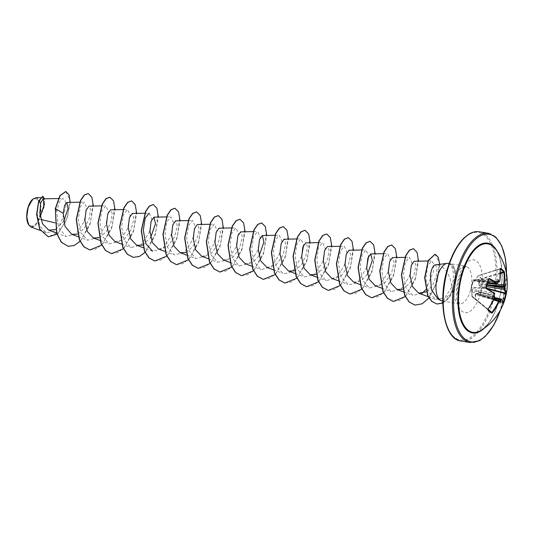 <?xml version="1.0" encoding="UTF-8"?>
<svg xmlns="http://www.w3.org/2000/svg" width="534" height="534" viewBox="0 0 534 534"><rect width="100%" height="100%" fill="white"/><g stroke="black" fill="none" stroke-linecap="round" stroke-linejoin="round"><path stroke-width="0.4" stroke-dasharray="2.67 2" d="M486.407 286.551L479.539 285.383L482.582 287.038L479.906 294.968L480.72 291.07L482.202 287.372L479.158 285.683L478.864 282.453L481.394 278.541L478.164 275.818L474.639 280.744L473.912 281.264L473.431 279.99L472.063 283.788L471.135 287.586L471.622 288.841L471.943 296.417L475.18 299.14L475.14 294.788L475.821 293.727L476.875 293.259L480.086 295.322L477.062 293.593L501.212 299.013A54.802 12.088 18.2 0 1 503.028 302.578L480.2 295.035L503.202 302.304M493.796 299.948L475.64 294.841L475.694 299.194L475.273 299.374L472.063 296.677A0.414 0.387 -49.6 0 1 471.943 296.417L472.149 291.904L494.698 297.919M471.916 292.071L471.929 296.377A0.414 0.414 0 0 0 472.069 296.684L472.169 296.23L487.889 309.073L487.862 309.58A0.414 0.334 130 0 1 487.862 309.587L487.862 309.587A0.414 0.334 130 0 1 487.889 309.613A54.922 0.347 39.5 0 0 487.862 309.58L487.889 309.607M498.102 303.058A44.863 20.759 -80.4 0 1 481.114 330.359L487.335 324.659C491.694 319.265 495.245 312.083 498.002 303.118C504.517 282.606 502.781 257.234 494.998 248.457A44.863 20.759 -80.4 0 1 498.102 303.058M28.402 207.826A13.724 6.355 99.6 0 0 29.984 225.181A13.724 6.355 99.6 0 0 39.289 216.978A13.724 6.355 99.6 0 0 37.7 199.623A13.724 6.355 99.6 0 0 28.402 207.826M28.309 224.307A14.712 6.808 99.6 0 0 39.676 217.311A14.712 6.808 99.6 0 0 39.863 201.538A14.712 6.808 99.6 0 0 32.514 199.369M30.959 227.003L35.451 225.622L39.403 219.127L44.015 207.305L44.529 198.808M448.353 263.416A18.997 8.791 -80.4 0 1 449.067 263.602L448.907 263.589C452.378 265.558 453.853 271.018 453.339 279.97L451.704 287.392C451.01 276.312 444.535 264.23 435.297 264.964L434.976 264.957M449.067 263.602L449.161 263.616C453.506 265.685 455.475 271.219 455.055 280.21L453.206 288.56L450.703 293.607A18.997 8.791 -80.4 0 1 442.005 300.869M494.577 298.352L476.054 294.06L499.437 300.635A54.842 10.506 21.3 0 1 499.777 300.996L499.791 301.009A0.414 0.38 -42.9 0 0 499.777 300.996L500.031 300.796M487.983 309.139L487.889 309.073A54.802 46.191 128.8 0 0 494.584 297.879L494.504 296.49L471.929 290.282L471.909 289.254L494.144 293.066L494.324 294.474A54.842 44.522 126.2 0 1 493.87 295.542L494.01 295.456M471.622 288.841A0.414 0.394 -24.3 0 0 471.656 289.041L471.742 290.296A0.414 0.414 0 0 0 471.756 290.403A0.414 0.34 -14.5 0 1 471.749 290.302L493.897 295.556M144.774 213.233L149.2 213.139L151.836 218.967L149.18 232.63L141.089 244.926L130.957 247.569L124.062 239.92L121.612 226.603L123.554 214.394L127.519 209.462L130.156 215.302L127.499 228.952L119.402 241.261L109.283 243.891L102.381 236.242L99.931 222.932L101.867 210.723L105.839 205.79L108.475 211.624L105.819 225.275L97.722 237.583L87.603 240.22L80.707 232.57L78.251 219.254L80.193 207.045L84.158 202.112L86.795 207.946L84.138 221.603L76.042 233.912L65.922 236.542L58.326 227.05L56.778 211.344L59.281 202.006L62.905 198.428L65.208 200.671L65.882 206.885L60.689 224.227L54.662 222.778M40.904 219.487L39.403 219.127M55.616 229.58L63.666 221.31M77.497 234.139L84.579 228.051L89.291 218.306L90.566 209.595L88.918 206.144M99.337 237.75L106.353 231.596L111.005 221.877L112.247 213.233L110.598 209.815M115.104 241.662L123.988 239.646L131.21 229.58L133.947 218.319L132.278 213.493M142.691 245.099L150.681 237.49M158.464 249.011L167.342 246.995L174.565 236.936L177.308 225.668L175.639 220.842M186.052 252.455L193.074 246.301L197.72 236.575L198.962 227.931L197.32 224.52M201.825 256.36L210.703 254.351L217.925 244.292L220.662 233.031L219 228.192M223.506 260.038L232.377 258.029L239.606 247.956L242.343 236.696L240.68 231.869M245.186 263.716L252.455 262.801L259.077 255.866M266.86 267.387L275.744 265.371L282.967 255.312L285.703 244.051L284.041 239.225M294.454 270.831L301.47 264.677L306.122 254.952L307.364 246.308L305.715 242.897M315.974 274.569L323.057 268.482L327.769 258.73L329.044 250.019L327.395 246.574M331.901 278.414L340.772 276.405L348.008 266.339L350.745 255.078L349.076 250.246M353.581 282.092L360.851 281.178L367.479 274.249M375.262 285.763L384.14 283.754L391.369 273.688L394.105 262.428L392.437 257.602M402.696 289.274L409.772 283.194L414.491 273.441L415.766 264.724L414.117 261.273M426.506 291.824L432.667 284.976L436.385 275.718L437.099 267.948L435.364 264.957M451.704 287.392L444.729 297.752L435.57 299.434L428.482 291.684L425.865 278.241L427.667 265.899L431.512 260.912L433.641 263.636L433.675 271.038L425.778 289.728M421.86 293.553L412.795 295.349L405.9 287.706L403.45 274.389L405.386 262.181L409.358 257.248L411.994 263.082L409.338 276.732L401.241 289.041L391.115 291.677L384.226 284.028L381.77 270.718L383.706 258.503L387.677 253.57L390.314 259.397L387.651 273.061L379.561 285.363L369.441 288L362.546 280.357L360.09 267.04L362.032 254.825L365.997 249.892L368.64 256.12M366.691 267.394L358.548 281.091L353.128 284.428L347.761 284.328L340.859 276.672L338.409 263.355L340.352 251.147L344.317 246.221L346.953 252.055L344.296 265.712L336.2 278.014L326.08 280.65L319.178 272.994L316.729 259.684L318.671 247.476L322.636 242.543L325.273 248.383L322.616 262.034L314.519 274.336L304.4 276.972L297.505 269.323L295.055 256.013L296.991 243.798L300.956 238.865L303.606 245.093M301.65 256.367L293.506 270.07L288.08 273.401L282.72 273.301L275.824 265.652L273.375 252.335L275.31 240.12L279.275 235.194L281.919 241.021L279.255 254.685L271.165 266.987L261.039 269.623L254.144 261.974L251.694 248.657L253.63 236.449L257.595 231.516L260.238 237.35L257.575 251.013L249.491 263.309L239.359 265.945L232.464 258.296L230.014 244.979L231.95 232.771L235.915 227.838L238.558 233.678L235.894 247.335L227.804 259.637L217.678 262.267L210.783 254.611L208.333 241.308L210.269 229.099L214.234 224.167L216.877 230L214.214 243.658L206.124 255.96L195.998 258.596L189.103 250.947L186.653 237.63L188.595 225.421L192.554 220.489L195.197 226.329L192.534 239.98L184.437 252.288L174.318 254.918L167.422 247.269L164.973 233.952L166.915 221.743L170.88 216.817L173.517 222.645L170.853 236.308L162.763 248.61L152.637 251.247L143.232 247.736M60.689 224.227L53.694 231.643L46.091 232.644L39.69 225.769L37.18 213.667L38.682 202.259L42.099 197.567L43.561 198.935M42.74 196.272L44.496 203.3L40.197 216.343L40.718 203.441L35.891 197.693M70.234 202.406L66.53 220.308L56.891 234.199M65.755 191.506L69.947 199.816L67.624 216.784L59.134 231.976L48.234 236.816M40.35 216.157L39.896 217.238M55.302 208.667L56.778 211.344M437.907 299.013L444.495 299.127L450.703 293.607M80.16 241.328L89.866 225.028L93.323 206.051M101.727 245.113L111.513 228.799L114.997 209.722M123.407 248.791L133.193 232.47L136.677 213.4M145.201 252.355L154.9 236.055L158.358 217.078M166.768 256.14L176.547 239.826L180.038 220.749M188.449 259.818L198.227 243.497L201.718 224.427M210.129 263.489L219.908 247.175L223.399 228.105M231.803 267.167L241.588 250.853L245.079 231.776M253.483 270.845L263.269 254.524L266.76 235.454M275.164 274.516L284.949 258.202L288.44 239.132M296.844 278.194L306.629 261.88L310.12 242.803M318.524 281.865L328.31 265.552L331.801 246.481M340.205 285.543L349.99 269.229L353.475 250.152M361.885 289.221L371.671 272.907L375.155 253.83M383.566 292.892L393.344 276.579L396.835 257.508M405.246 296.57L415.025 280.257L418.516 261.179M428.996 297.985L437.346 281.505L439.702 264.35M442.793 303.125L448.453 298.706L451.671 293.994L455.769 279.783L453.339 279.97M68.072 246.287L74.586 245.213L81.008 240.22L90.647 222.091L92.956 202.686L91.254 196.278L88.17 193.535M89.752 249.959L96.267 248.891L102.688 243.898L112.327 225.769L114.636 206.364L112.934 199.956L109.85 197.213M111.432 253.637L117.947 252.562L124.369 247.569L134.007 229.446L136.317 210.042L134.615 203.634L131.531 200.884M133.113 257.315L139.628 256.24L146.049 251.247L155.688 233.118L157.997 213.713L156.295 207.305L153.205 204.562M154.793 260.986L161.308 259.918L167.729 254.925L177.368 236.796L179.678 217.391L177.976 210.983L174.892 208.24M176.474 264.664L182.988 263.589L189.41 258.596L199.048 240.467L201.358 221.063L199.656 214.655L196.565 211.911M198.154 268.335L204.662 267.267L211.084 262.274L220.722 244.145L223.038 224.741L221.336 218.333L218.246 215.589M219.834 272.013L226.349 270.938L232.771 265.945L242.403 247.816L244.719 228.418L243.017 222.011L239.926 219.26M241.515 275.691L248.023 274.616L254.444 269.623L264.083 251.501L266.399 232.096L264.697 225.682L261.607 222.938M263.195 279.362L269.703 278.294L276.125 273.301L285.763 255.172L288.08 235.768L286.371 229.36L283.287 226.616M284.869 283.04L291.384 281.965L297.805 276.972L307.444 258.85L309.753 239.446L308.051 233.038L304.967 230.287M306.556 286.718L313.064 285.643L319.486 280.65L329.124 262.521L331.434 243.117L329.732 236.709L326.648 233.965M328.23 290.389L334.745 289.321L341.166 284.328L350.805 266.199L353.114 246.795L351.412 240.387L348.328 237.643M349.91 294.067L356.425 292.992L362.846 288L372.485 269.87L374.795 250.473L373.092 244.065L370.009 241.315M371.591 297.745L378.105 296.67L384.527 291.677L394.165 273.548L396.475 254.144L394.773 247.736L391.682 244.993M393.271 301.416L399.786 300.348L406.207 295.349L415.846 277.226L418.155 257.822L416.453 251.414L413.363 248.67M414.951 305.094L421.386 304.06L427.741 299.187L437.199 281.351L439.402 262.735L435.036 254.197M436.859 304.013L445.249 301.516L449.768 296.757L455.589 279.749A18.363 8.497 -80.4 0 0 449.848 263.636A18.363 8.497 -80.4 0 0 448.907 263.589M449.161 263.616A18.363 8.497 -80.4 0 1 450.029 263.669A18.363 8.497 -80.4 0 1 455.769 279.783L455.055 280.21M499.751 281.258L475.64 279.736M485.893 287.632A54.922 31.079 116.3 0 1 485.867 287.706L471.135 287.586A0.414 0.4 -19.9 0 0 471.422 288.026L473.791 279.723L474.386 281.044L487.629 282.506M498.275 281.531L498.022 281.792A54.842 44.522 126.2 0 1 497.815 282.9L474.833 280.67L478.364 275.617L481.835 278.841L479.298 282.733L487.382 283.34M486.968 284.695L479.098 283.954L486.788 285.236M500.204 268.789A0.414 0.34 123.3 0 1 500.171 268.809L499.971 269.063A54.802 46.191 128.8 0 1 499.597 281.278L498.896 281.945M498.182 281.518L475.006 280.51L498.189 281.899M488.81 278.908L488.456 279.142A54.922 31.079 116.3 0 1 487.275 283.421M485.867 287.706L485.993 288.24A54.802 12.088 18.2 0 1 486.114 288.307M493.85 295.596L493.943 296.076M488.003 309.259L475.694 299.194L475.273 299.374A0.414 0.414 0 0 0 475.273 299.38L472.069 296.684A0.414 0.387 -49.6 0 0 472.076 296.69L487.862 309.58M491.507 312.65L475.273 299.38L491.507 312.65L491.867 312.417M499.784 301.009L482.756 295.99A1.108 0.507 -74.5 0 1 482.849 296.043L499.697 300.916L500.018 303.165M497.928 282.893L497.014 283.554M498.169 281.678L481.488 281.078A1.108 0.587 -83.6 0 1 480.84 281.792A1.108 0.587 -83.6 0 1 480.68 281.725M474.833 280.67L474.639 280.744A0.414 0.394 -86.6 0 1 475.006 280.51A0.414 0.414 0 0 0 474.646 280.69L474.279 281.111L487.615 282.553M482.456 280.163A1.108 0.514 -86.3 0 1 481.922 280.891A1.108 0.514 -86.3 0 1 481.768 280.831L498.149 281.538M486.961 284.709L486.294 284.635A1.108 0.461 -85.3 0 1 486.107 283.234M478.864 282.453L479.298 282.733L478.704 284.168L479.539 285.383L479.158 285.683M486.367 286.498A1.108 0.421 -80.5 0 1 486.341 285.163L486.801 285.209M478.09 290.302A1.108 0.601 -80.2 0 1 478.277 291.711L494.411 294.494M494.224 296.29A54.842 10.506 21.3 0 0 493.917 296.07L478.324 292.231A1.108 0.561 -75.2 0 1 478.397 293.62M472.149 291.904L471.956 290.616A0.414 0.34 -14.5 0 1 471.756 290.403L472.149 291.904M494.244 299.047L483.13 295.796A1.108 0.434 -77.4 0 1 483.724 295.068A1.108 0.434 -77.4 0 1 483.824 295.122M476.875 293.259L494.898 297.565M477.062 293.593L475.821 293.727L475.64 294.841L475.14 294.788M482.042 296.69A1.108 0.507 -74.5 0 1 482.756 295.99L494.19 299.16M488.637 278.922L473.918 279.749A0.414 0.4 -18 0 0 473.431 279.99L488.456 279.142M474.386 281.044A0.414 0.394 -22.4 0 0 473.912 281.264M488.69 278.882L473.791 279.723A0.414 0.414 0 0 0 473.431 279.983L471.135 287.566A0.414 0.414 0 0 0 471.155 287.786L471.656 289.041A0.414 0.394 -24.3 0 0 471.909 289.254L471.422 288.026L485.993 288.24M499.971 269.063L478.164 275.818A0.414 0.374 -32.7 0 1 478.431 275.644L500.171 268.809M500.405 273.441L481.835 278.841L481.394 278.541L500.405 272.867M485.92 287.933L482.582 287.038L482.202 287.372L486.888 288.707M503.035 302.591L503.315 302.918A0.414 0.4 -6 0 0 503.028 302.578L480.086 295.329A0.414 0.414 0 0 1 480.006 295.295L476.835 293.506M497.842 279.342L497.935 281.551M492.548 296.877L493.63 295.809M497.361 251.601A45.53 21.073 -80.4 0 1 498.068 303.232A45.53 21.073 -80.4 0 1 484.378 328.17M506.526 273.895A54.541 25.238 -80.4 0 1 501.64 306.236A54.541 25.238 -80.4 0 1 500.378 310.141M488.55 233.331A55.369 25.625 -80.4 0 1 501.246 306.389A55.369 25.625 -80.4 0 1 470.04 342.514M447.759 268.055A54.541 25.238 99.6 0 0 454.047 337.021A54.541 25.238 99.6 0 0 490.993 304.433A54.541 25.238 99.6 0 0 484.705 235.467A54.541 25.238 99.6 0 0 447.759 268.055M460.849 340.952A55.369 25.625 99.6 0 0 492.048 304.834A55.369 25.625 99.6 0 0 479.358 231.776M470.134 291.43A18.997 8.791 99.6 0 0 465.775 266.366A18.997 8.791 99.6 0 0 455.075 278.761A18.997 8.791 99.6 0 0 459.427 303.819A18.997 8.791 99.6 0 0 470.134 291.43M479.979 295.162A26.747 12.375 99.6 0 0 476.895 261.34A26.747 12.375 99.6 0 0 458.773 277.32A26.747 12.375 99.6 0 0 461.857 311.142A26.747 12.375 99.6 0 0 479.979 295.162M500.672 309.613L501.713 306.356L506.626 274.489M442.773 300.996L460.074 304.066C460.048 303.572 459.801 305.181 458.079 299.387C456.904 291.25 457.351 284.255 459.42 278.414C463.399 266.653 466.656 266.466 466.469 266.353L449.121 263.542M58.38 198.521L62.905 198.428M56.511 233.038L65.922 236.542M79.926 202.199L84.158 202.112M78.191 236.709L87.603 240.22M101.607 205.877L105.839 205.79M100.065 240.46L109.283 243.891M123.287 209.548L127.519 209.462M121.552 244.065L130.957 247.569M166.648 216.904L170.88 216.811M164.913 251.414L174.318 254.918M188.328 220.575L192.554 220.489M186.78 255.159L195.998 258.596M209.815 224.26L214.234 224.167M208.267 258.763L217.678 262.274M231.689 227.931L235.915 227.838M229.947 262.441L239.359 265.945M253.169 231.609L257.595 231.516M251.627 266.112L261.039 269.623M275.043 235.28L279.275 235.194M273.308 269.79L282.72 273.301M296.53 238.958L300.956 238.865M295.182 273.541L304.4 276.972M318.404 242.63L322.636 242.543M316.669 277.139L326.08 280.65M340.085 246.308L344.317 246.221M338.349 280.817L347.761 284.328M361.571 249.985L365.997 249.892M360.029 284.495L369.435 288M383.252 253.663L387.677 253.57M381.71 288.166L391.115 291.677M405.126 257.335L409.358 257.248M403.584 291.918L412.795 295.349M428.195 260.979L431.512 260.912M428.288 296.717L435.57 299.434M46.091 232.644L40.357 230.508M42.099 197.56L40.437 197.593M500.218 268.682L478.364 275.617A0.414 0.414 0 0 0 478.137 275.791L474.933 280.524L498.189 281.952"/><path stroke-width="0.8" d="M487.615 282.553L497.014 283.554A54.802 13.417 -164.6 0 0 488.81 278.908L489.197 278.488A55.216 13.517 15.4 0 1 497.468 283.167L497.968 282.753A55.256 44.856 -53.8 0 0 498.169 281.678A40.751 9.492 -99.5 0 0 497.842 279.342A40.751 34.817 -32.9 0 1 498.763 281.158A55.256 15.039 12.2 0 1 499.337 281.545L499.751 281.258M499.777 281.124A55.216 46.545 -51.2 0 0 500.158 268.816L500.485 268.322A55.336 22.802 -8.2 0 1 502.494 269.81A55.336 22.802 -8.2 0 1 504.156 271.412A0.414 0.367 138.1 0 1 503.822 271.873A54.922 22.628 171.8 0 0 502.174 270.284A54.922 22.628 171.8 0 0 500.204 268.829M481.114 330.359L481.114 330.359A44.863 20.759 -80.4 0 1 461.142 318.918A44.863 20.759 -80.4 0 1 462.544 273.134A44.863 20.759 -80.4 0 1 494.998 248.457L494.998 248.457A55.369 55.369 0 0 1 481.114 330.359M504.156 271.412L504.496 272.467A55.216 47.88 131.4 0 1 504.189 284.836L504.303 285.723A55.256 15.039 12.2 0 1 504.63 286.091A40.751 1.809 -41.2 0 1 505.311 285.623A40.751 27.167 -133.3 0 1 504.73 287.199A55.256 49.315 135.1 0 1 504.537 288.28L504.583 289.154A55.216 13.517 15.4 0 1 506.359 292.926L506.212 293.927A55.336 53.767 -173.5 0 1 505.091 298.299A55.336 53.767 -173.5 0 1 503.602 302.558L503.282 303.112A0.414 0.4 -6 0 0 503.315 302.918L501.406 299.133A0.414 0.38 -39.7 0 0 501.212 299.013L500.518 299.687L494.577 298.352M503.282 303.112A55.216 12.175 -161.8 0 0 501.459 299.521L501.019 299.941L500.518 299.687A54.842 48.941 -44.9 0 1 500.058 300.749L499.697 300.916M501.019 299.941A55.256 49.315 135.1 0 1 500.565 300.976A40.751 36.145 -36.7 0 1 500.018 303.165A40.751 8.164 -103.4 0 0 499.978 301.496A55.256 10.587 -158.7 0 0 499.644 301.149L499.143 301.563A55.216 47.88 131.4 0 1 492.321 312.777L491.54 313.198A55.336 0.347 -140.5 0 0 487.869 310.107L487.989 309.126A55.216 46.545 -51.2 0 0 494.731 297.852L494.678 296.977A55.256 10.587 -158.7 0 0 494.11 296.564A40.751 24.844 -133.2 0 1 492.548 296.877A40.751 0.514 -43.9 0 0 494.01 295.456A55.256 44.856 -53.8 0 0 494.444 294.414L494.337 293.526A55.216 12.175 -161.8 0 0 486.12 288.667L485.813 287.586A55.336 31.312 -63.7 0 0 487.235 283.274A55.336 31.312 -63.7 0 0 488.416 278.955M32.514 199.369A14.712 6.808 99.6 0 0 32.441 199.442A14.712 6.808 99.6 0 0 28.015 207.499A14.712 6.808 99.6 0 0 28.242 224.18A14.712 6.808 99.6 0 0 28.309 224.307M40.437 197.593L35.891 197.693L32.594 199.295L28.115 207.459L26.78 216.797L28.355 224.387L30.959 227.003L40.357 230.508M435.297 264.964C433.181 265.064 431.545 268.489 430.397 275.25L431.412 289.702L437.907 299.013L440.824 300.475A18.997 8.791 -80.4 0 1 437.653 275.804A18.997 8.791 -80.4 0 1 447.112 263.389A18.997 8.791 -80.4 0 1 448.353 263.416L449.121 263.542M442.773 300.996L442.005 300.869A18.997 8.791 -80.4 0 1 440.824 300.475M504.209 286.938L504.156 286.471A54.842 14.932 -167.8 0 0 503.829 286.091L503.642 284.689A54.802 47.519 -48.6 0 0 503.942 272.407L503.822 271.873L500.405 272.867M498.189 281.952L498.896 281.945A54.842 14.932 -167.8 0 0 498.302 281.545L498.763 281.158M54.662 222.778L40.904 219.487M40.264 216.597L44.369 204.409L43.194 198.842L40.711 202.84L39.83 212.812L42.48 223.726L48.721 230.134L55.616 229.58M63.666 221.31L68.112 208.44L66.843 202.473L64.587 205.463L63.232 213.286L65.001 226.336L71.743 234.306L77.497 234.139M101.607 205.877L88.918 206.144L86.067 210.222L84.873 220.375L87.302 231.502L93.423 237.984L99.337 237.75M123.287 209.548L110.598 209.815L107.748 213.9L106.553 224.046L108.983 235.174L115.104 241.662L121.552 244.065M144.774 213.233L132.278 213.493L129.428 217.572L128.233 227.724L130.663 238.845L136.784 245.333L142.691 245.099M150.681 237.49L155.501 223.759L153.959 217.171L151.109 221.25L149.914 231.402L152.344 242.529L158.464 249.011L164.913 251.414M188.328 220.575L175.639 220.842L172.789 224.921L171.594 235.087L174.024 246.207L180.145 252.689L186.052 252.455M209.815 224.26L197.32 224.52L194.469 228.599L193.275 238.751L195.704 249.879L201.825 256.36L208.267 258.763M231.689 227.931L219 228.192L216.15 232.283L214.955 242.429L217.385 253.557L223.506 260.038L229.947 262.441M253.169 231.609L240.68 231.869L237.83 235.955L236.635 246.107L239.058 257.228L245.186 263.716L251.627 266.112M259.077 255.866L263.903 242.142L262.361 235.547L259.511 239.626L258.309 249.785L260.739 260.899L266.86 267.387L273.308 269.79M296.53 238.958L284.041 239.219L281.191 243.304L279.99 253.456L282.419 264.584L288.54 271.065L294.454 270.831M318.404 242.63L305.715 242.897L302.865 246.982L301.67 257.134L304.1 268.262L310.221 274.736L315.974 274.569M340.085 246.308L327.395 246.574L324.545 250.653L323.35 260.812L325.78 271.933L331.901 278.414L338.349 280.817M361.571 249.985L349.076 250.246L346.226 254.338L345.031 264.49L347.46 275.611L353.581 282.092L360.029 284.495M367.479 274.249L372.298 260.512L370.756 253.924L367.906 258.009L366.711 268.168L369.141 279.289L375.262 285.763L381.71 288.166M405.126 257.335L392.437 257.602L389.586 261.68L388.392 271.839L390.821 282.96L396.942 289.441L402.696 289.274M428.195 260.979L414.117 261.273L411.267 265.358L410.072 275.517L412.502 286.638L418.623 293.119L426.506 291.824M425.778 289.728L421.86 293.553M368.64 256.12L366.691 267.394M303.606 245.093L301.65 256.367M152.637 251.247L145.742 243.591L143.292 230.274L145.235 218.066L149.2 213.139M43.561 198.935L43.775 205.77L40.671 215.436M63.232 213.286L55.483 208.701L60.095 195.671L65.849 191.519L69.026 194.776L70.234 202.406M56.891 234.199L48.327 236.836L39.83 229.173L36.793 214.294L38.862 200.998L42.827 196.285L44.529 198.808M55.302 208.667L56.597 233.311L61.283 242.229L68.165 246.301L61.463 242.256L56.778 233.345L55.302 208.667L59.915 195.644L65.755 191.506M48.234 236.816L39.649 229.139L36.612 214.267L38.682 200.964L42.74 196.272M68.165 246.301L74.173 245.506L80.16 241.328M93.323 206.051L91.875 197.24L88.257 193.548L84.432 195.037L80.681 200.49L76.422 219.621L79.559 240.006L84.005 246.848L89.845 249.979L101.727 245.113M114.997 209.722L113.555 200.917L109.937 197.226L106.106 198.715L102.361 204.162L98.102 223.299L101.24 243.684L105.685 250.526L111.526 253.65L123.407 248.791M136.677 213.4L135.229 204.589L131.618 200.897L127.786 202.386L124.042 207.839L119.783 226.97L122.92 247.355L127.366 254.197L133.206 257.328L139.207 256.534L145.201 252.355M158.358 217.078L156.909 208.267L153.298 204.575L149.467 206.064L145.722 211.517L141.457 230.648L144.594 251.033L149.046 257.875L154.887 261.006L166.768 256.14M180.038 220.749L178.59 211.945L174.978 208.253L171.147 209.735L167.402 215.189L163.137 234.319L166.274 254.711L170.726 261.553L176.567 264.677L188.449 259.818M201.718 224.427L200.27 215.616L196.659 211.925L192.827 213.413L189.083 218.867L184.817 237.997L187.955 258.383L192.407 265.224L198.241 268.355L210.129 263.489M223.399 228.105L221.95 219.294L218.339 215.602L214.508 217.091L210.763 222.538L206.498 241.675L209.635 262.06L214.087 268.902L219.921 272.033L231.803 267.167M245.079 231.776L243.631 222.972L240.02 219.28L236.188 220.769L232.444 226.216L228.178 245.353L231.315 265.738L235.768 272.58L241.602 275.704L253.483 270.845M266.76 235.454L265.311 226.643L261.7 222.952L257.869 224.44L254.117 229.894L249.859 249.024L252.996 269.416L257.448 276.252L263.282 279.382L275.164 274.516M288.44 239.132L286.992 230.321L283.38 226.63L279.549 228.118L275.798 233.565L271.539 252.702L274.676 273.088L279.122 279.929L284.962 283.053L296.844 278.194M310.12 242.803L308.672 233.999L305.061 230.301L301.229 231.789L297.478 237.243L293.219 256.38L296.357 276.766L300.809 283.607L306.643 286.731L318.524 281.865M331.801 246.481L330.352 237.67L326.735 233.979L322.903 235.467L319.158 240.921L314.9 260.051L318.037 280.437L322.483 287.279L328.323 290.409L340.205 285.543M353.475 250.152L352.033 241.348L348.415 237.657L344.584 239.145L340.839 244.592L336.58 263.729L339.717 284.115L344.163 290.957L350.004 294.08L361.885 289.221M375.155 253.83L373.707 245.026L370.095 241.328L366.264 242.816L362.519 248.27L358.254 267.401L361.391 287.786L365.843 294.628L371.677 297.758L383.566 292.892M396.835 257.508L395.387 248.697L391.776 245.006L387.944 246.494L384.2 251.948L379.934 271.078L383.078 291.464L387.524 298.306L393.364 301.436L405.246 296.57M418.516 261.179L417.067 252.375L413.456 248.684L409.625 250.172L405.88 255.619L401.615 274.75L404.752 295.142L409.204 301.984L415.038 305.108L422.107 303.826L428.996 297.985M439.702 264.35L438.214 257.168L435.13 254.217L428.361 260.605L424.817 277.747L427.874 295.529L431.852 301.376L436.952 304.033L442.793 303.125M88.17 193.535L84.245 195.003L80.5 200.457L76.242 219.587L79.379 239.973L83.825 246.815L89.752 249.959M109.85 197.213L105.926 198.681L102.181 204.135L97.922 223.265L101.059 243.651L105.505 250.493L111.432 253.637M131.531 200.884L127.606 202.359L123.861 207.806L119.596 226.937L122.733 247.329L127.185 254.171L133.113 257.315M153.205 204.562L149.286 206.031L145.542 211.484L141.276 230.615L144.414 251.007L148.866 257.849L154.793 260.986M174.892 208.24L170.967 209.708L167.222 215.162L162.957 234.292L166.094 254.678L170.546 261.52L176.474 264.664M196.565 211.911L192.647 213.386L188.903 218.833L184.637 237.97L187.774 258.356L192.227 265.198L198.154 268.335M218.246 215.589L214.328 217.058L210.583 222.511L206.318 241.642L209.455 262.034L213.907 268.876L219.834 272.013M239.926 219.26L236.008 220.736L232.257 226.189L227.998 245.32L231.135 265.705L235.587 272.547L241.515 275.691M261.607 222.938L257.688 224.407L253.937 229.86L249.678 248.998L252.816 269.383L257.268 276.225L263.195 279.362M283.287 226.616L279.362 228.085L275.617 233.538L271.359 252.669L274.496 273.054L278.942 279.896L284.869 283.04M304.967 230.287L301.043 231.763L297.298 237.216L293.039 256.347L296.176 276.732L300.629 283.574L306.556 286.718M326.648 233.965L322.723 235.434L318.978 240.887L314.72 260.018L317.857 280.41L322.302 287.252L328.23 290.389M348.328 237.643L344.403 239.112L340.659 244.565L336.4 263.696L339.537 284.088L343.983 290.923L349.91 294.067M370.009 241.315L366.084 242.79L362.339 248.237L358.074 267.374L361.211 287.759L365.663 294.601L371.591 297.745M391.682 244.993L387.764 246.461L384.019 251.914L379.754 271.052L382.891 291.437L387.344 298.279L393.271 301.416M413.363 248.67L409.444 250.139L405.7 255.592L401.434 274.723L404.572 295.108L409.024 301.95L414.951 305.094M435.036 254.197L428.181 260.572L424.637 277.72L427.694 295.496L431.672 301.343L436.859 304.013M504.583 289.154A0.414 0.38 141.3 0 1 504.083 289.501L486.354 286.538M498.275 281.531L497.935 281.551L498.275 281.531M489.197 278.488L488.456 279.142M506.212 293.927L505.845 293.239A54.802 13.417 -164.6 0 0 504.083 289.501L504.009 288.113A54.842 48.941 -44.9 0 0 504.209 286.998L486.801 285.209M494.898 297.565L501.212 299.013M488.003 309.259L491.867 312.417A54.802 47.519 -48.6 0 0 498.636 301.289L499.35 300.589L494.19 299.16M498.189 281.899L499.337 281.545M500.485 268.322A0.414 0.34 123.3 0 1 500.204 268.789M504.496 272.467L500.405 273.441M487.629 282.506L497.014 283.554L497.468 283.167M504.189 284.836L487.382 283.34M504.303 285.723A0.414 0.374 137.9 0 1 503.829 286.091L486.968 284.695M504.63 286.091L504.189 286.478A0.414 0.374 139.7 0 1 504.156 286.471L486.961 284.709M485.993 288.24L486.12 288.667M504.236 286.998L504.73 287.199M504.537 288.28L486.788 285.236M486.114 288.307A54.802 12.088 18.2 0 1 494.144 293.066L494.337 293.526M506.359 292.926A0.414 0.4 175.7 0 1 505.845 293.239L485.92 287.933M503.602 302.558L503.228 302.317A54.922 53.367 6.5 0 0 505.811 293.747L486.888 288.707M494.224 296.29A54.842 10.506 21.3 0 1 494.504 296.49L494.678 296.977M501.459 299.521A0.414 0.38 -39.7 0 0 501.406 299.133L501.132 298.96M494.09 296.163L494.604 296.537L494.784 297.919L487.862 309.587L491.514 312.657A0.414 0.374 130.2 0 1 491.514 312.657A54.922 0.347 39.5 0 0 487.889 309.607A0.414 0.334 130 0 1 487.869 310.107M500.565 300.976L494.244 299.047M491.514 312.657A0.414 0.374 130.2 0 1 491.54 313.198M491.867 312.417L492.321 312.777M499.804 301.002L499.978 301.496L499.804 301.002M499.644 301.149A0.414 0.374 -44.3 0 0 499.584 300.729L499.584 300.729A0.414 0.374 -44.3 0 0 499.437 300.635M493.796 299.948L499.143 301.563M505.311 285.623L504.003 286.658M484.378 328.17A45.53 21.073 -80.4 0 1 461.469 321.848A45.53 21.073 -80.4 0 1 461.977 272.861A45.53 21.073 -80.4 0 1 497.361 251.601M500.378 310.141A54.541 25.238 -80.4 0 1 463.859 338.075A54.541 25.238 -80.4 0 1 458.406 269.857A54.541 25.238 -80.4 0 1 488.163 234.152A54.541 25.238 -80.4 0 1 506.526 273.895M460.849 340.952L470.04 342.514A55.369 25.625 -80.4 0 1 457.351 269.456A55.369 25.625 -80.4 0 1 488.55 233.331L479.358 231.776A55.369 25.625 99.6 0 0 448.153 267.901A55.369 25.625 99.6 0 0 460.849 340.952C444.595 339.864 437.126 300.649 447.692 267.934C453.206 250.519 460.555 239.092 469.746 233.672C473.071 231.883 476.275 231.249 479.358 231.776M487.275 283.421A54.922 31.079 116.3 0 1 485.893 287.632M494.177 295.289L494.25 293.106L486.06 288.26L488.697 278.882M470.04 342.514L479.652 340.619L485.299 336.393L493.796 325.153L500.672 309.613M434.976 264.957L447.112 263.389M43.194 198.842L58.38 198.521M48.721 230.134L56.511 233.038M66.843 202.473L79.926 202.199M71.743 234.306L78.191 236.709M93.423 237.984L100.065 240.46M136.784 245.333L143.232 247.736M153.959 217.164L166.648 216.904M180.145 252.689L186.78 255.159M262.361 235.547L275.043 235.28M288.54 271.065L295.182 273.541M310.221 274.736L316.669 277.139M370.756 253.924L383.252 253.663M396.942 289.441L403.584 291.918M418.623 293.119L428.288 296.717M506.626 274.489L505.464 258.73L501.76 245.874L495.899 237.169L488.55 233.331M499.063 282.012L499.831 281.198L500.211 268.889M498.189 282.005L497.187 283.621M499.864 301.022L499.35 300.589"/></g></svg>

